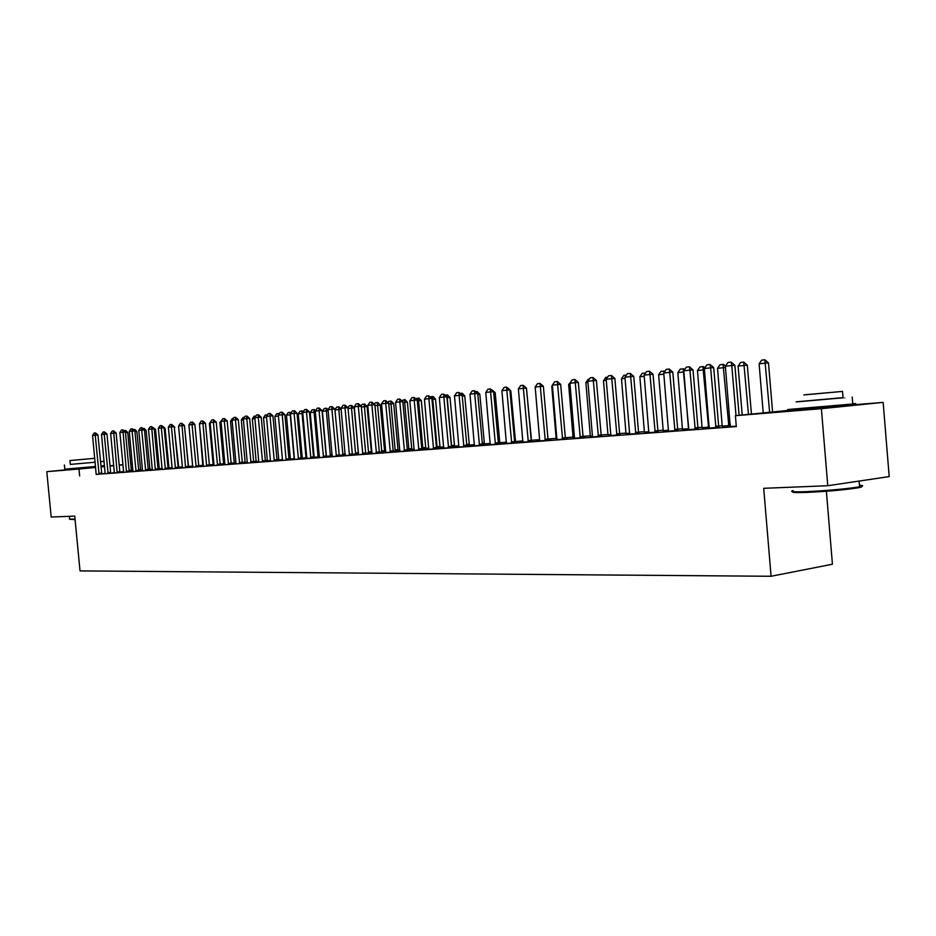 <?xml version="1.0" encoding="UTF-8"?>
<svg xmlns="http://www.w3.org/2000/svg" width="936" height="936" viewBox="0 0 936 936"><rect width="100%" height="100%" fill="white"/><g stroke="black" fill="none" stroke-linecap="round" stroke-linejoin="round"><path stroke-width="1.4" d="M837.977 406.446L802.585 409.57M95.601 467.263L74.494 469.1M722.288 425.728L718.637 426.009L719.035 427.459M702.175 427.261L697.917 427.588L698.303 429.027M682.508 428.77L677.676 429.133L678.05 430.548M663.273 430.232L657.891 430.642L658.254 432.034M644.471 431.671L638.539 432.116L638.902 433.497M626.055 433.075L619.632 433.555L619.983 434.924M608.049 434.444L601.134 434.971L601.485 436.316M590.405 435.79L583.034 436.351L583.385 437.685M573.148 437.112L565.332 437.697L565.672 439.019M556.23 438.399L548.005 439.019L548.332 440.329M539.674 439.663L531.426 440.294M522.967 440.938L515.408 441.511M506.458 442.19L499.719 442.705M490.3 443.43L484.333 443.886M474.47 444.635L469.252 445.033M458.956 445.817L454.463 446.156M443.746 446.975L439.943 447.268M428.84 448.11L425.704 448.356M414.227 449.233L411.735 449.42M399.906 450.321L398.034 450.462M385.843 451.398L384.567 451.491M372.06 452.451L371.358 452.497M326.43 455.926L326.442 457.06M314.204 456.862L313.548 456.908L313.806 458.008M302.199 457.774L301.135 457.856L301.392 458.944M290.406 458.675L288.943 458.78M278.811 459.564L276.974 459.705L277.22 460.769M267.404 460.43L265.216 460.594M256.195 461.284L253.656 461.483L253.89 462.524L256.031 462.314L247.326 463.016M245.173 462.127L242.295 462.349L242.529 463.39M234.339 462.946L231.122 463.191L231.356 464.233M223.681 463.765L220.147 464.034L220.381 465.052M213.186 464.56L209.36 464.853L209.582 465.871M202.866 465.356L198.748 465.672L198.97 466.666M192.722 466.128L188.546 466.444M182.403 466.912L178.659 467.204M172.189 467.696L168.913 467.941M162.15 468.456L159.331 468.679M152.275 469.217L149.889 469.392M142.553 469.954L140.599 470.106M837.954 406.084L883.139 402.386L821.387 408.681L735.403 415.678L802.538 408.997M821.387 408.681L827.775 485.725L889.2 476.588L883.139 402.386M826.383 491.248L832.432 564.221L771.077 576.272L80.016 570.913L74.74 516.099L51.188 517.046L46.8 471.662L74.494 469.018M100.971 466.502L104.551 466.198M110.003 465.754L113.677 465.461M119.176 465.005L122.932 464.701M132.35 463.94L130.748 464.104L132.35 463.928M709.184 428.115L719 427.354M702.105 427.635L709.301 427.19M668.515 431.192L678.015 430.455M663.226 430.607L668.62 430.291M629.659 434.128L638.878 433.403M626.008 433.438L629.764 433.239M592.511 436.936L601.45 436.235M590.359 436.153L592.617 436.059M601.181 435.298L601.965 435.24L601.181 435.322M556.955 439.627L565.636 438.937M556.183 438.75L557.049 438.762M565.379 438.025L567.45 437.861L565.391 438.083M522.896 442.201L531.332 441.523M522.99 441.289L520.591 441.535L522.99 441.359M490.242 444.67L498.443 444.003M490.324 443.804L489.189 443.921L490.324 443.839M499.812 443.009L498.221 443.243M458.897 447.034L466.877 446.39M469.345 445.325L466.654 445.641M428.793 449.315L436.562 448.683M440.037 447.56L436.351 447.946M399.847 451.491L407.429 450.883M411.828 449.701L407.219 450.157M372.013 453.597L379.396 453.001M384.661 451.772L385.866 451.678M385.866 451.714L379.197 452.287M345.22 455.621L352.416 455.036M358.465 453.761L352.228 454.334M319.398 457.575L326.43 457.002M332.245 455.844L326.243 456.312M294.512 459.447L301.369 458.886M302.831 413.431L298.233 413.899L302.211 457.096L302.164 458.137L301.181 458.184M301.193 458.219L306.903 457.786M270.504 461.261L277.208 460.711M278.776 459.868L282.45 459.646M256.171 461.588L258.863 461.436M224.932 464.712L231.344 464.174M234.316 463.25L236.083 463.168M199.426 423.774L201.17 421.13L202.761 420.954L206.528 465.145L209.36 464.864L205.452 423.201L199.426 423.774L203.334 465.379L203.299 466.385L201.275 466.537L209.57 465.824M213.162 464.864L214.075 464.841M220.182 464.279L221.247 464.209L220.182 464.315M178.542 426.055L180.262 423.458L181.806 423.283L185.504 466.748L188.311 466.467L184.451 425.494L178.542 426.055L182.403 466.982L182.38 467.965L180.414 468.117L188.51 467.415M192.699 466.42L190.768 466.608L192.793 466.456M198.783 465.917L200.596 465.777L198.783 465.952M162.139 469.451L168.141 468.948M172.212 467.988L170.995 468.117L172.212 468.023M178.718 467.438L178.086 467.544M142.541 470.925L150.31 470.293L148.426 470.434L148.227 469.521L144.46 429.858L141.699 430.092L145.665 470.738M152.896 427.424L155.551 429.484L159.202 468.023L159.401 468.948L161.238 468.772L158.055 469.088M119.867 432.479L121.493 429.998L122.897 429.846L126.395 471.253L129.133 470.983L125.412 431.941L119.867 432.479L123.587 471.463L123.564 472.411L121.738 472.54L129.332 471.884M140.657 470.34L138.657 470.574M105.171 473.756L110.822 473.277M132.994 470.714L131.461 470.866M123.599 471.639L119.855 472.013M114.332 472.551L110.834 473.323M105.195 473.452L101.743 473.791M96.197 474.341L736.328 426.582L735.403 415.678M96.186 474.435L101.778 473.955M124.125 430.607L125.74 430.443L127.741 432.502L131.321 470.164L131.52 471.065L133.006 470.913L129.18 471.288M110.623 433.485L112.226 431.028L113.607 430.876L117.082 471.955L119.808 471.685L116.122 432.959L110.623 433.485L114.309 472.165L114.297 473.101L112.495 473.242L120.007 472.586M149.959 469.626L148.274 469.837M132.982 471.65L138.797 471.171M162.174 468.76L161.343 468.842L162.174 468.784M168.983 468.175L167.989 468.316M148.496 429.343L150.169 426.804L151.632 426.64L155.236 469.053L158.008 468.772L154.218 428.793L148.496 429.343L152.287 469.275L152.264 470.235L150.368 470.387L158.207 469.696M182.415 467.204L180.812 467.368L182.415 467.24M184.509 426.114L188.417 465.777L188.627 466.725L190.523 466.537L188.347 466.76M172.177 468.69L178.249 468.187M209.395 465.11L210.846 464.993L209.395 465.133M192.757 467.134L198.959 466.619M223.645 464.069L224.979 464.01M231.157 463.449L231.824 463.402L231.157 463.46M214.028 465.531L220.369 465.005M245.15 462.431L247.373 462.302M236.036 463.87L242.518 463.332M267.38 460.734L270.551 460.547M258.804 462.15L265.438 461.6M290.371 458.991L289.002 459.12M289.002 459.143L294.559 458.722M278.425 416.052L274.88 416.438L276.682 413.735L278.401 413.548L278.366 415.116L280.215 412.331L282.017 412.132L286.042 459.085L288.943 458.792L284.86 414.519L278.343 415.139L282.438 459.354L282.391 460.418L280.168 460.594L289.177 459.81M314.18 457.177L313.595 457.236M319.457 456.826L313.595 457.271M306.844 458.523L313.782 457.95M345.279 454.837L339.113 455.329M332.186 456.604L339.3 456.031M371.44 452.778L372.083 452.731M372.083 452.767L365.59 453.316M358.488 454.615L365.777 454.03M398.116 450.742L393.073 451.234M385.796 452.556L393.284 451.948M425.798 448.636L421.645 449.058M414.18 450.415L421.855 449.795M454.545 446.449L451.351 446.8M443.687 448.18L451.573 447.548M484.427 444.179L482.274 444.448M474.412 445.864L482.496 445.208M506.481 442.564L504.738 442.74L506.481 442.611M515.514 441.815L514.484 441.991M506.399 443.442L514.718 442.775M539.627 440.014L536.773 440.306L539.838 440.072M548.04 439.335L550.719 439.136L548.063 439.417M539.744 440.926L548.309 440.248M573.089 437.463L574.634 437.428M583.081 436.679L584.532 436.562L583.093 436.714M574.54 438.294L583.35 437.592M607.99 434.807L610.986 434.667M610.88 435.556L619.96 434.83M644.413 432.034L648.976 431.777M648.87 432.678L658.219 431.941M682.449 429.133L688.732 428.758M688.615 429.671L698.268 428.922M722.218 426.114L730.372 425.587M730.244 426.524L736.293 426.184M79.665 475.968L78.998 469.041L46.8 471.662M827.775 485.725L763.694 488.311L771.077 576.272M122.955 464.841L119.188 465.204M113.701 465.73L110.027 466.081M104.586 466.596L101.006 466.947M95.624 467.462L78.998 469.041M96.186 474.47L92.559 435.462L94.138 433.04L95.472 432.9L95.226 435.17L97.941 434.947L101.79 474.002M92.559 435.462L95.226 435.17L99.076 474.248M95.472 432.9L97.941 434.947M127.741 432.502L125.482 432.689M125.178 431.707L125.295 430.478M107.909 472.657L110.635 472.387L106.961 433.965L104.235 434.187L108.108 473.569M110.635 472.387L108.003 473.183M105.171 473.791L101.521 434.479L103.112 432.046L104.469 431.894L106.961 433.965M104.469 431.894L104.235 434.187L101.521 434.479M119.808 471.685L120.019 472.621M117.082 471.955L117.281 472.879M113.607 430.876L116.122 432.959M133.555 429.565L134.854 429.437L136.867 431.508L134.936 431.671M140.669 470.375L136.867 431.508M134.328 430.361L134.41 429.472M143.149 428.501L144.109 428.407L146.133 430.501L144.542 430.63M149.971 469.673L146.133 430.501M75.079 519.609L69.615 519.269M69.439 519.117L75.032 519.129M70.294 464.396L95.121 462.232L70.305 464.431L69.931 460.57L94.747 458.301M100.503 461.717L104.095 461.378M104.083 461.319L100.585 461.623M64.385 464.993L64.795 469.17L95.519 466.467M100.912 465.952L104.493 465.601M100.222 457.809L100.503 461.682M94.735 458.289L69.931 460.559M859.517 486.182C863.308 486.439 862.512 487.036 857.142 487.972C843.266 490.008 826.371 491.494 806.458 492.418C795.658 492.781 791.142 492.523 792.921 491.669M793.12 490.581C789.13 491.704 793.377 492.067 805.873 491.657C826.289 490.71 843.605 489.189 857.821 487.094L859.576 486.79C863.729 485.948 863.694 485.433 859.447 485.246M796.185 401.836L843.032 397.625M787.667 409.523L852.766 404.001C856.966 403.533 856.955 403.451 852.743 403.744M843.043 397.706C846.039 397.472 846.039 397.507 843.043 397.812L796.185 401.918M803.86 394.933L842.517 391.412L803.86 394.933M828.723 392.629L803.977 394.875L828.723 392.629M129.133 470.983L129.343 471.919M126.395 471.253L126.594 472.177M122.897 429.846L125.412 431.941M132.97 471.697L129.262 431.449L130.9 428.957L132.327 428.793L132.105 431.133L134.866 430.911L138.809 471.206M129.262 431.449L132.105 431.133L136.059 471.463M132.327 428.793L134.866 430.911M155.551 429.484L154.3 429.589M162.794 426.336L165.11 428.442L164.209 428.512M168.995 468.222L165.11 428.442M142.541 470.972L138.797 430.408L140.458 427.892L141.898 427.729L144.46 429.858M141.898 427.729L141.699 430.092L138.797 430.408M178.729 467.485L174.283 427.436M174.225 426.757L174.833 427.389M158.008 468.772L158.219 469.743M155.236 469.053L155.434 470.001M151.632 426.64L154.218 428.793M162.139 469.498L158.348 428.267L160.033 425.716L161.53 425.541L161.343 427.939L164.128 427.717L168.152 468.995M158.348 428.267L161.343 427.939L165.368 469.252M161.53 425.541L164.128 427.717M192.734 465.683L192.687 466.467M172.177 468.737L168.363 427.167L170.071 424.593L171.581 424.429L171.405 426.839L174.213 426.617L178.261 468.234M168.363 427.167L171.405 426.839L175.453 468.491M171.581 424.429L174.213 426.617M199.497 424.628L202.843 465.695M188.311 466.467L188.534 467.462M185.504 466.748L185.714 467.719M181.806 423.283L184.451 425.494M210.202 423.47L209.407 423.552L213.162 464.911M209.407 423.552L211.197 420.978M195.928 465.952L198.748 465.672L194.863 424.359L192.032 424.581L196.139 466.935M192.746 467.181L188.896 424.932L190.628 422.3L192.664 422.089L194.863 424.359M192.196 422.136L192.032 424.581L188.896 424.932M221.095 422.288L219.878 422.417L223.645 464.116M219.878 422.417L222.089 419.773M206.528 465.145L206.751 466.128M202.761 420.954L205.452 423.201M232.163 421.083L230.513 421.258L234.304 463.297M230.513 421.258L232.233 418.649L233.181 418.544M217.316 464.315L220.147 464.034L216.216 422.019L213.373 422.253L217.538 465.321M214.028 465.578L210.12 422.604L211.887 419.936L213.513 419.761L216.216 422.019M213.513 419.761L213.373 422.253L210.12 422.604M243.43 419.854L241.324 420.089L245.15 462.478M241.324 420.089L243.067 417.456L244.448 417.304M228.279 463.484L231.122 463.203L227.167 420.826L224.312 421.048L228.501 464.49M224.932 464.759L221.013 421.411L222.791 418.731L224.441 418.544L227.167 420.826M224.441 418.544L224.312 421.048L221.013 421.411M254.896 418.614L252.322 418.895L256.16 461.635M252.322 418.895L254.089 416.239L255.926 416.04M239.429 462.63L242.295 462.349L238.306 419.609L235.439 419.831L239.663 463.648M236.024 463.917L232.081 420.205L233.883 417.491L235.556 417.304L238.306 419.609M235.556 417.304L235.439 419.831L232.081 420.205M266.561 417.339L263.507 417.678L267.368 460.781M263.507 417.678L265.286 414.999L267.532 414.859M266.947 415.724L266.982 414.812M250.778 461.764L253.656 461.483L249.643 418.369L246.765 418.603L251.012 462.793M247.315 463.074L243.348 418.977L245.162 416.239L246.87 416.04L249.643 418.369M246.87 416.04L246.765 418.603L243.348 418.977M274.88 416.438L278.776 459.915M278.401 413.548L279.209 413.852M282.438 459.424L278.355 415.256M258.804 462.208L254.814 417.713L256.639 414.952L258.383 414.765L258.289 417.339L261.179 417.105L265.45 461.659M254.814 417.713L258.289 417.339L262.56 461.916M258.383 414.765L261.179 417.105M290.523 414.753L286.451 415.186L290.371 459.038M286.451 415.186L288.265 412.46L291.084 412.834M294.161 458.745L290.02 412.261M274.084 459.997L276.974 459.705L272.914 415.818L270.013 416.052L274.318 461.027M270.492 461.319L266.479 416.438L268.328 413.654L270.094 413.455L272.914 415.818M270.094 413.455L270.013 416.052L266.479 416.438M298.233 413.899L300.058 411.15L302.316 410.916L303.182 411.805M306.025 457.844L301.848 410.962M288.943 458.792L289.201 459.868M286.042 459.085L286.287 460.126M282.017 412.132L284.86 414.519M315.362 412.086L310.214 412.6L314.168 457.224M310.214 412.6L312.062 409.828L314.344 409.594L315.49 410.764M318.1 456.932L313.876 409.629M298.221 458.149L301.135 457.856L297.016 413.185L294.103 413.42L298.467 459.213M294.501 459.506L290.429 413.817L292.325 410.986L294.641 410.74L297.016 413.185M294.161 410.787L294.103 413.42L290.429 413.817M328.126 410.705L322.405 411.278L326.383 456.3M322.405 411.278L324.265 408.482L326.594 408.236L328.033 409.711L332.186 456.663M330.385 455.996L326.126 408.271M310.623 457.201L313.548 456.908L309.406 411.828L306.47 412.062L310.869 458.277M306.832 458.581L302.737 412.472L304.645 409.617L306.517 409.406L309.406 411.828M306.517 409.406L306.47 412.062L302.737 412.472M334.924 409.769L336.703 407.101L339.054 406.856L341.102 408.95M341.125 409.313L334.936 409.909M342.892 455.048L338.586 406.891M323.259 456.241L326.184 455.949L322.019 410.459L319.071 410.693L323.505 457.318M319.387 457.634L315.268 411.103L317.199 408.213L319.106 408.002L322.019 410.459M319.106 408.002L319.071 410.693L315.268 411.103M347.958 407.792L349.362 405.709L351.749 405.452L354.136 407.909L348.016 408.494M358.488 453.82L354.136 407.909M355.633 454.077L351.269 405.499M336.375 456.347L331.906 409.289L328.033 409.711L329.987 406.797L331.917 406.575L331.906 409.289L334.854 409.055L339.323 456.089M331.917 406.575L334.854 409.055M361.097 405.99L362.244 404.282L364.677 404.024L367.087 406.505L361.355 407.043M371.463 452.837L367.087 406.505M368.597 453.094L364.198 404.06M345.209 455.68L341.032 408.283L343.009 405.346L344.974 405.124L344.986 407.85L347.946 407.616L352.439 455.095M341.032 408.283L344.986 407.85L349.479 455.364M344.974 405.124L347.946 407.616M358.488 454.685L354.288 406.832L356.277 403.872L358.277 403.638L358.301 406.399L361.273 406.165L365.8 454.089M354.288 406.832L358.301 406.399L362.829 454.358M358.277 403.638L361.273 406.165M372.013 453.667L367.778 405.358L369.79 402.363L371.838 402.129L371.885 404.914L374.856 404.68L379.419 453.059M367.778 405.358L371.885 404.914L376.436 453.328M371.838 402.129L374.856 404.68M385.796 452.626L381.537 403.861L383.573 400.83L385.655 400.596L385.714 403.404L388.709 403.17L393.295 452.018M381.537 403.861L385.714 403.404L390.312 452.287M385.655 400.596L388.709 403.17M399.847 451.561L395.565 402.328L397.613 399.262L399.754 399.029L399.824 401.86L402.819 401.626L407.452 450.941M395.565 402.328L399.824 401.86L404.457 451.21M399.754 399.029L402.819 401.626M414.168 450.485L409.863 400.76L411.945 397.671L414.11 397.426L414.203 400.28L417.21 400.046L421.879 449.865M409.863 400.76L414.203 400.28L418.872 450.122M414.11 397.426L417.21 400.046M428.782 449.385L424.441 399.169L426.547 396.045L428.758 395.799L428.875 398.677L431.882 398.443L436.585 448.753M424.441 399.169L428.875 398.677L433.579 449.023M428.758 395.799L431.882 398.443M374.423 404.235L375.359 402.831L377.828 402.574L380.273 405.066L374.938 405.569M384.673 451.831L380.273 405.066M381.806 452.088L377.348 402.609M387.995 402.445L388.732 401.357L391.236 401.088L393.693 403.615L388.779 404.06M398.128 450.813L393.693 403.615M395.249 451.07L390.757 401.123M401.836 400.608L404.89 399.578L407.382 402.129L402.901 402.527M411.84 449.76L407.382 402.129M408.962 450.029L404.41 399.613M415.935 398.736L418.813 398.046L421.317 400.608L417.292 400.959M425.821 448.707L421.317 400.608M422.92 448.964L418.322 398.081M430.303 396.829L432.994 396.478L435.521 399.064L431.976 399.368M440.06 447.619L435.521 399.064M437.147 447.876L432.502 396.513M445.197 395.109L447.443 394.875L450.005 397.496L446.94 397.741M454.568 446.519L450.005 397.496M451.655 446.776L446.963 394.91M460.453 393.424L462.173 393.249L464.759 395.893L462.22 396.092M469.369 445.396L464.759 395.893M461.776 394.77L461.694 393.284M443.687 448.262L439.323 397.543L441.441 394.384L443.699 394.138L443.839 397.039L446.858 396.805L451.597 447.619M439.323 397.543L443.839 397.039L448.566 447.888M443.699 394.138L446.858 396.805M476.014 391.704L477.208 391.587L479.817 394.255L477.805 394.407M484.45 444.249L479.817 394.255M476.775 392.465L476.716 391.622M458.886 447.104L454.498 395.881L456.639 392.699L458.944 392.441L459.108 395.378L462.127 395.144L466.9 446.46M454.498 395.881L459.108 395.378L463.87 446.729M458.944 392.441L462.127 395.144M491.903 389.949L495.167 392.582L493.717 392.699M499.836 443.079L495.167 392.582M474.4 445.934L469.977 394.185L472.154 390.967L474.505 390.71L474.681 393.67L477.711 393.436L482.52 445.29M469.977 394.185L474.681 393.67L479.489 445.559M474.505 390.71L477.711 393.436M508.143 388.171L510.834 390.885L509.956 390.955M515.537 441.886L510.834 390.885M490.23 444.74L485.772 392.453L487.972 389.212L490.382 388.943L490.581 391.927L493.623 391.693L498.467 444.085M485.772 392.453L490.581 391.927L495.425 444.354M490.382 388.943L493.623 391.693M531.543 440.669L526.535 389.177M506.388 443.524L501.907 390.686L504.13 387.41L506.587 387.141L506.809 390.16L509.863 389.926L514.741 442.857M501.907 390.686L506.809 390.16L511.688 443.126M506.587 387.141L509.863 389.926M535.287 388.136L539.616 440.095M522.885 442.283L518.38 388.885L520.627 385.573L523.13 385.293L523.388 388.346L526.441 388.112L531.355 441.605M518.38 388.885L523.388 388.346L528.302 441.874M523.13 385.293L526.441 388.112M552.474 386.264L551.772 386.346L556.171 438.832M551.772 386.346L552.404 385.421M544.951 439.347L548.005 439.031L543.371 386.264L540.318 386.486L545.267 440.599M539.733 441.008L535.193 387.048L537.475 383.701L540.037 383.409L543.371 386.264M540.037 383.409L540.318 386.486L535.193 387.048M570.024 384.357L568.655 384.509L573.078 437.545M568.655 384.509L571.358 381.163M562.279 438.025L565.332 437.709L560.664 384.368L557.599 384.602L562.595 439.288M556.943 439.709L552.38 385.176L554.685 381.783L557.294 381.49L560.664 384.368M557.294 381.49L557.599 384.602L552.38 385.176M587.972 382.414L585.889 382.637L590.347 436.235M585.889 382.637L588.171 379.302L589.306 379.174M579.981 436.679L583.034 436.351L578.343 382.438L575.266 382.672L580.297 437.954M574.529 438.387L569.93 383.257L572.27 379.829L574.938 379.525L578.343 382.438M574.938 379.525L575.266 382.672L569.93 383.257M606.306 380.414L603.498 380.718L607.979 434.901M603.498 380.718L605.803 377.348L607.663 377.149M598.069 435.298L601.134 434.971L596.407 380.461L593.33 380.695L598.396 436.585M592.5 437.03L587.866 381.291L590.23 377.828L592.968 377.524L596.407 380.461M592.968 377.524L593.33 380.695L587.866 381.291M625.049 378.378L621.481 378.764L625.997 433.532M621.481 378.764L623.809 375.359L626.43 375.067M616.567 433.883L619.632 433.567L614.87 378.448L611.781 378.67L616.894 435.193M610.869 435.649L606.2 379.279L608.599 375.781L611.395 375.465L614.87 378.448M611.395 375.465L611.781 378.67L606.2 379.279M644.225 376.295L639.861 376.763L644.401 432.128M639.861 376.763L642.213 373.324L645.559 373.043M645.103 373.71L645.009 373.019M635.474 432.444L638.539 432.128L633.742 376.377L630.665 376.611L635.813 433.766M629.647 434.234L624.955 377.231L627.377 373.686L630.232 373.37L633.742 376.377M630.232 373.37L630.665 376.611L624.955 377.231M663.846 374.166L658.64 374.728L663.203 430.7M658.64 374.728L661.027 371.253L664.852 371.37M664.104 372.458L663.881 370.937M654.814 430.969L657.891 430.642L653.047 374.271L649.97 374.494L655.153 432.303M648.847 432.783L644.132 375.137L646.589 371.557L649.502 371.229L653.047 374.271M649.502 371.229L649.97 374.494L644.132 375.137M683.912 371.99L677.839 372.645L682.438 429.238M677.839 372.645L680.261 369.123L683.678 368.761L684.579 369.685M688.732 428.7L683.175 368.796M674.599 429.46L677.676 429.133L672.797 372.107L669.72 372.341L674.95 430.806M668.491 431.297L663.741 372.996L666.233 369.369L669.217 369.03L672.797 372.107M669.217 369.03L669.72 372.341L663.741 372.996M704.457 369.779L697.472 370.504L702.094 427.74M697.472 370.504L699.917 366.947L703.404 366.584L704.761 367.953M708.552 427.249L702.901 366.62M694.84 427.916L697.917 427.588L693.014 369.895L689.926 370.13L695.202 429.285M688.592 429.776L683.807 370.796L686.334 367.123L689.387 366.783L693.014 369.895M689.387 366.783L689.926 370.13L683.807 370.796M725.494 367.532L717.549 368.328L722.206 426.208M717.549 368.328L720.03 364.724L723.587 364.35L725.412 366.21M728.805 425.716L723.083 364.385M715.56 426.336L718.637 426.009L713.7 367.637L710.611 367.86L715.935 427.717M709.172 428.232L704.352 368.55L706.914 364.841L710.038 364.49L713.7 367.637M710.038 364.49L710.611 367.86L704.352 368.55M751.421 414.051L747.314 365.192L744.342 365.414L738.094 366.093L742.213 414.987M738.094 366.093L740.61 362.454L743.734 362.103L747.314 365.192M748.461 414.355L743.734 362.103M730.232 426.64L725.377 366.245L727.974 362.489L731.18 362.138L731.788 365.543L734.877 365.321L739.089 415.303M725.377 366.245L731.788 365.543L736.012 415.607M731.18 362.138L734.877 365.321M772.586 411.922L768.479 362.899L765.508 363.11L759.108 363.811L763.226 412.87M759.108 363.811L761.658 360.126L764.864 359.763L768.479 362.899M769.626 412.214L764.864 359.763M98.982 473.873L101.685 473.604M98.888 473.347L101.591 473.078M131.321 470.164L129.074 470.387M131.414 470.679L129.133 470.902M117.175 472.493L119.902 472.224M140.47 469.462L138.551 469.65M140.564 469.977L138.598 470.176M149.76 468.749L148.169 468.901M149.854 469.264L148.216 469.427M126.489 471.779L129.226 471.51M135.942 471.065L138.703 470.796M135.849 470.527L138.61 470.258M159.202 468.023L157.95 468.14M159.296 468.55L157.997 468.679M168.784 467.286L167.883 467.368M168.878 467.813L167.93 467.906M145.56 470.34L148.321 470.071M145.466 469.79L148.227 469.521M178.624 467.076L178.027 467.134M155.329 469.603L158.102 469.322M165.251 468.842L168.047 468.573M165.157 468.292L167.942 468.023M175.348 468.082L178.144 467.801M175.243 467.52L178.039 467.251M185.597 467.31L188.405 467.029M196.034 466.514L198.853 466.233M206.634 465.707L209.465 465.426M217.421 464.899L220.252 464.607M228.384 464.069L231.239 463.776M239.534 463.215L242.401 462.934M250.895 462.361L253.761 462.068M262.443 461.483L265.321 461.191M262.326 460.886L265.216 460.606M274.189 460.594L277.091 460.301M306.809 456.721L305.791 456.826M306.868 457.318L305.896 457.411M286.159 459.681L289.06 459.389M319.375 455.75L317.866 455.89M319.422 456.347L317.971 456.499M298.338 458.757L301.252 458.464M332.163 454.756L330.139 454.954M332.21 455.364L330.256 455.551M310.74 457.821L313.665 457.529M345.185 453.738L342.646 453.995M345.244 454.346L342.763 454.603M323.376 456.862L326.301 456.569M358.231 452.731L355.376 453.012M358.336 453.34L355.493 453.632M336.235 455.89L339.171 455.598M336.118 455.259L339.054 454.966M371.194 451.737L368.339 452.018M371.311 452.345L368.456 452.638M349.339 454.896L352.287 454.603M349.222 454.264L352.17 453.972M362.688 453.89L365.648 453.586M362.571 453.246L365.531 452.942M376.295 452.86L379.267 452.556M376.178 452.205L379.138 451.912M390.172 451.807L393.143 451.503M390.043 451.152L393.015 450.848M404.305 450.731L407.289 450.427M404.176 450.076L407.16 449.771M418.72 449.643L421.715 449.339M418.591 448.976L421.586 448.672M433.426 448.531L436.422 448.215M433.286 447.853L436.293 447.548M384.404 450.719L381.549 451.012M384.532 451.339L381.666 451.632M397.858 449.69L394.992 449.97M397.987 450.31L395.109 450.602M411.571 448.636L408.693 448.917M411.688 449.268L408.821 449.561M425.541 447.56L422.651 447.853M425.658 448.204L422.779 448.496M439.768 446.46L436.878 446.753M439.897 447.115L437.007 447.408M454.276 445.349L451.386 445.641M454.405 446.004L451.503 446.296M469.076 444.214L466.526 444.471M469.205 444.869L466.596 445.138M448.414 447.396L451.433 447.08M448.285 446.718L451.292 446.402M484.158 443.056L482.145 443.255M484.286 443.722L482.204 443.933M463.718 446.226L466.736 445.922M463.577 445.548L466.596 445.243M499.531 441.874L498.081 442.026M499.672 442.541L498.139 442.705M479.326 445.045L482.356 444.74M479.185 444.354L482.215 444.05M515.221 440.669L514.355 440.762M515.362 441.347L514.414 441.441M495.261 443.839L498.291 443.524M495.121 443.137L498.151 442.833M511.524 442.611L514.566 442.295M511.384 441.897L514.426 441.593M528.138 441.347L531.18 441.031M527.986 440.634L531.04 440.318M545.091 440.06L548.145 439.745M562.419 438.75L565.484 438.434M580.121 437.416L583.186 437.089M598.221 436.036L601.286 435.72M616.719 434.643L619.784 434.316M635.626 433.204L638.703 432.888M654.966 431.742L658.043 431.414M674.762 430.244L677.828 429.916M709.207 425.821L708.201 425.927M709.277 426.594L708.365 426.687M695.003 428.711L698.08 428.384M730.279 424.183L728.454 424.371M730.337 424.967L728.617 425.143M715.736 427.132L718.813 426.804M74.435 468.398L74.506 469.182M69.334 516.309L69.603 519.059M857.142 487.972L857.821 487.094M852.193 397.016L852.766 404.001M843.043 397.812L842.517 391.412M859.096 481.069L859.576 486.79M837.895 405.464L838.001 406.692"/></g></svg>
